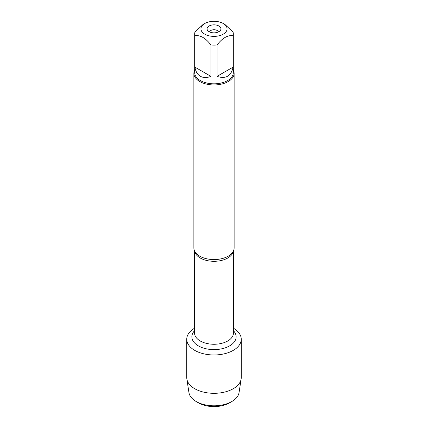 <?xml version="1.0" encoding="UTF-8"?>
<svg xmlns="http://www.w3.org/2000/svg" width="428" height="428" viewBox="0 0 428 428"><rect width="100%" height="100%" fill="white"/><g stroke="black" fill="none" stroke-linecap="round" stroke-linejoin="round"><path stroke-width="0.64" d="M193.873 73.322L193.873 247.946A20.127 11.62 0 0 0 195.478 252.493A20.127 11.62 0 0 0 199.769 256.163A20.127 11.62 0 0 0 232.522 252.493A20.127 11.62 0 0 0 234.127 247.946L234.127 73.322A20.127 11.62 180 0 1 214 84.942A20.127 11.62 180 0 1 193.873 73.322A20.127 11.62 180 0 1 194.681 70.069M233.453 328.217A27.253 15.734 180 0 1 233.207 350.398A27.253 15.734 180 0 1 194.794 350.398A27.253 15.734 180 0 1 194.547 328.217A27.253 15.734 180 0 0 186.747 339.238A27.253 15.734 180 0 0 194.729 350.361A27.253 15.734 180 0 0 224.427 353.774A27.253 15.734 180 0 0 241.253 339.238A27.253 15.734 180 0 0 233.453 328.217M233.319 70.069A20.127 11.62 180 0 1 234.127 73.322M218.901 26.017A6.934 4.002 180 0 1 220.329 30.479A6.934 4.002 180 0 1 214 32.849A6.934 4.002 180 0 1 207.671 30.479A6.934 4.002 180 0 1 210.068 25.546A6.934 4.002 180 0 1 218.901 26.017M204.766 34.176A13.059 7.538 0 0 0 223.234 34.176A13.059 7.538 0 0 0 223.234 23.513A13.059 7.538 0 0 0 216.07 21.4A13.059 7.538 0 0 0 204.766 23.513A13.059 7.538 0 0 0 204.766 34.176M217.06 76.377C225.824 79.228 231.163 76.147 233.078 67.126L217.06 76.377L217.06 44.972C222.4 38.022 227.739 34.941 233.078 35.722A19.319 11.155 0 0 0 233.319 33.956A19.319 11.155 0 0 0 233.078 32.191L225.069 24.573L223.234 23.513M233.078 67.126L233.078 35.722M204.766 23.513L202.931 24.573L194.922 32.191A19.319 11.155 0 0 0 194.681 33.956A19.319 11.155 0 0 0 194.922 35.722C200.261 34.941 205.601 38.022 210.94 44.972A19.319 11.155 0 0 0 217.06 44.972M194.922 67.126C195.617 71.46 197.426 74.499 200.336 76.243C203.305 77.896 206.842 77.939 210.94 76.377L194.922 67.126L194.922 35.722M210.94 76.377L210.94 44.972M233.319 33.956L233.319 72.664A19.319 11.155 180 0 1 221.394 82.968A19.319 11.155 180 0 1 200.336 80.55A19.319 11.155 180 0 1 194.681 72.664L194.681 33.956M218.419 31.929A4.473 2.584 0 0 0 217.162 30.495A4.473 2.584 0 0 0 212.609 29.869A4.473 2.584 0 0 0 209.581 31.929M241.253 339.238L241.253 377.582A27.253 15.734 180 0 1 241.146 378.967A27.253 15.734 180 0 1 223.304 392.369A27.253 15.734 180 0 1 194.729 388.704A27.253 15.734 180 0 1 186.854 378.967A27.253 15.734 180 0 1 186.747 377.582L186.747 339.238M186.854 378.967L188.941 392.556A25.156 14.525 0 0 0 196.211 401.544A25.156 14.525 0 0 0 231.789 401.544A25.156 14.525 0 0 0 239.059 392.556L241.146 378.967M196.211 401.544L198.581 402.914L196.211 401.544M231.789 401.544L229.419 402.914A21.801 12.589 180 0 1 198.581 402.914M233.372 251.092A19.453 11.23 180 0 1 214 261.299A19.453 11.23 180 0 1 194.628 251.092M194.547 250.92L194.547 333.032A19.453 11.23 0 0 0 214 344.262A19.453 11.23 0 0 0 233.453 333.032L233.453 250.92M233.453 330.726A22.138 12.781 180 0 1 214 349.606A22.138 12.781 180 0 1 194.547 330.726"/></g></svg>
